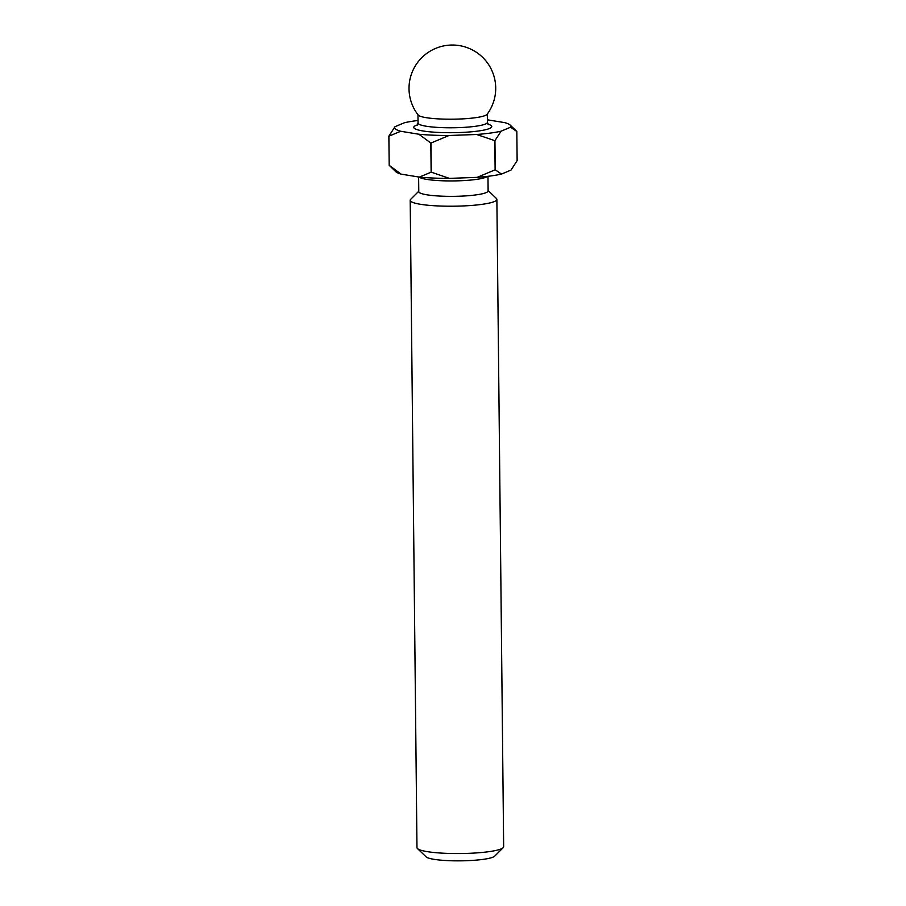 <?xml version="1.0" encoding="UTF-8"?>
<svg xmlns="http://www.w3.org/2000/svg" width="906" height="906" viewBox="0 0 906 906"><rect width="100%" height="100%" fill="white"/><g stroke="black" fill="none" stroke-linecap="round" stroke-linejoin="round"><path stroke-width="1.36" d="M503.192 847.676L494.699 856.147A34.677 5.085 179.4 0 1 466.59 860.7A34.677 5.085 179.4 0 1 426.126 856.872L417.473 848.571A43.341 6.365 -0.6 0 0 468.051 853.361A43.341 6.365 -0.6 0 0 503.192 847.676A43.341 6.365 -0.6 0 0 503.657 846.725L496.873 199.388A43.341 6.365 -0.6 0 0 496.386 198.448L488.119 190.52M418.776 191.245L410.667 199.343A43.341 6.365 -0.6 0 0 410.203 200.294L416.975 847.631A43.341 6.365 -0.6 0 0 417.473 848.571M410.203 200.294A43.341 6.365 -0.6 0 0 461.267 206.024A43.341 6.365 -0.6 0 0 496.873 199.388M458.821 119.048A34.677 5.085 -0.6 0 0 487.1 114.303A43.341 43.341 0 0 0 433.385 49.411A43.341 43.341 0 0 0 418.187 115.028A34.677 5.085 -0.6 0 0 418.527 115.356A34.677 5.085 -0.6 0 0 458.821 119.048M418.629 176.987L418.776 191.63A34.677 5.085 -0.6 0 0 459.636 196.206A34.677 5.085 -0.6 0 0 488.119 190.906L487.972 176.308M516.828 131.472L510.565 127.214A58.075 8.528 -0.6 0 0 510.191 125.096L516.828 131.472L517.133 160.622L511.018 170.079L501.505 174.077A58.075 8.528 -0.6 0 1 477.134 177.361L449.41 178.38A58.075 8.528 -0.6 0 1 419.342 177.1L401.132 174.133A58.075 8.528 -0.6 0 1 395.809 171.698L389.172 165.322L401.132 174.133M389.172 165.322A65.017 9.547 -0.6 0 0 389.195 165.345L388.867 136.16A65.017 9.547 -0.6 0 0 388.901 136.194L389.195 165.345M477.134 177.361L495.118 169.83A65.017 9.547 -0.6 0 0 495.242 169.818L501.505 174.077M419.342 177.1L431.131 172.174A65.017 9.547 -0.6 0 0 431.29 172.185L449.41 178.38M495.118 169.83L494.812 140.679A65.017 9.547 -0.6 0 0 494.936 140.657L495.242 169.818M431.131 172.174L430.826 143.023A65.017 9.547 -0.6 0 0 430.984 143.035L431.29 172.185M388.867 136.16L394.982 126.704A58.075 8.528 -0.6 0 0 400.69 131.268L388.901 136.194M418.028 120.487A58.075 8.528 -0.6 0 0 404.495 122.718L394.982 126.704M510.191 125.096A58.075 8.528 -0.6 0 0 504.869 122.661L487.371 119.807M494.812 140.679L476.681 134.484A58.075 8.528 -0.6 0 0 501.052 131.2L494.936 140.657M430.826 143.023L418.889 134.235A58.075 8.528 -0.6 0 0 448.968 135.504L430.984 143.035M418.889 134.235L400.69 131.268M476.681 134.484L448.968 135.504M510.565 127.214L501.052 131.2M417.972 114.745L418.062 123.035A34.677 5.085 -0.6 0 0 458.912 127.621A34.677 5.085 -0.6 0 0 487.405 122.31L488.447 124.677M487.949 124.122A39.003 5.73 179.4 0 1 459.727 132.525A39.003 5.73 179.4 0 1 421.8 130.758A39.003 5.73 179.4 0 1 417.553 124.858M487.428 176.376A34.677 5.085 179.4 0 1 459.467 180.781A34.677 5.085 179.4 0 1 419.15 177.066M487.405 122.31L487.315 114.02M418.062 123.035L417.066 125.424"/></g></svg>
